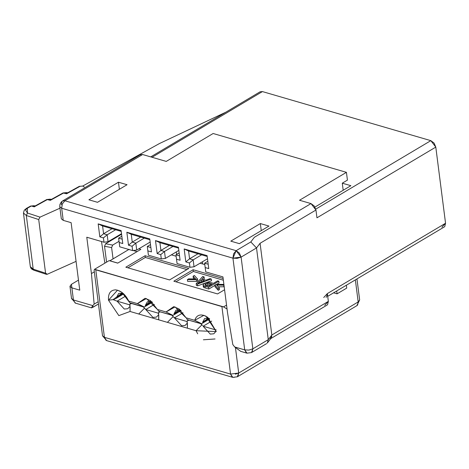 <?xml version="1.0" encoding="UTF-8"?>
<svg xmlns="http://www.w3.org/2000/svg" width="469" height="469" viewBox="0 0 469 469"><rect width="100%" height="100%" fill="white"/><g stroke="black" fill="none" stroke-linecap="round" stroke-linejoin="round"><path stroke-width="0.7" d="M358.187 301.936L238.703 373.037L358.187 301.936L355.355 279.87L358.187 301.936L359.653 299.949L356.856 305.682L357.396 305.243L358.187 301.936L357.636 304.938M237.273 376.841L238.703 373.037L237.918 376.343L237.378 376.777L356.856 305.682M237.378 376.777L232.782 377.363L232.149 377.076L230.555 374.08L238.703 373.037L235.491 347.939L238.703 373.037L235.362 374.192M230.555 374.08L221.907 306.585L230.555 374.08L104.429 337.328L230.555 374.08L232.823 377.375M235.069 376.976L233.943 377.416M106.557 340.582L104.429 337.328L106.029 340.324L106.656 340.617L232.782 377.363M106.61 340.6L102.518 335.769L104.429 337.328L95.782 269.833L94.574 269.288L109.125 260.623L117.725 263.132L140.847 249.373L138.859 248.793L140.847 249.373L117.725 263.132L109.125 260.623L94.574 269.288L221.907 306.585L223.561 306.873L226.545 305.096L223.561 306.873L227.049 309.042L223.561 306.873L95.782 269.833L104.429 337.328L102.576 336.009M117.801 263.086L109.822 260.828L129.11 249.326L109.869 260.776L117.801 263.086M333.506 292.785L337.088 293.829L336.724 290.956L337.088 293.829L333.506 292.785M133.202 250.516L137.042 251.636L133.202 250.516M346.356 285.222L346.726 288.095L337.088 293.829L346.726 288.095L346.356 285.222M129.743 305.852L129.89 304.897L117.109 301.174L125.704 296.056L117.109 301.174L113.088 299.615L108.503 300.195C108.052 293.576 110.403 290.123 115.55 289.848C120.99 290.592 125.387 294.344 128.74 301.098L137.388 303.619L146.375 298.571L157.402 309.446L166.049 311.967L175.037 306.925L186.064 317.8L194.717 320.321C196.529 315.074 200.269 313.697 205.932 316.188L216.279 331.601L196.054 330.709L130.06 311.475L118.845 315.608L108.503 300.195L118.845 315.608L130.06 311.475L196.054 330.709L197.701 333.805M215.734 330.915L215.881 329.953L203.1 326.231L211.695 321.118L203.1 326.231L210.264 334.098L213.8 333.793L215.347 332.04M202.573 325.445L200.767 323.669L189.054 320.251L187.283 320.737L187.219 321.599L174.439 317.876L183.033 312.764L174.439 317.876L181.597 325.744L185.138 325.439L186.685 323.686M187.072 322.561L187.219 321.605M158.405 314.207L158.557 313.251L145.777 309.528L154.371 304.41L145.777 309.528L152.935 317.39L156.47 317.091L158.018 315.338M129.755 302.663L121.77 292.257L117.526 290.17L108.503 300.195L113.088 299.615L117.109 301.174L124.267 309.036L127.808 308.737L129.356 306.984M203.382 339.796L215.048 338.97M201.781 324.958L196.054 330.709L201.781 324.964L200.767 323.669L201.623 323.727L194.717 320.321L186.064 317.8L179.094 308.965L173.759 306.638L166.049 311.967L157.402 309.446L150.432 300.611L145.091 298.29L137.388 303.613L128.74 301.098M187.219 321.599L187.389 328.183L187.436 323.393M173.911 317.091L174.439 317.876L173.12 316.61L167.392 322.355L173.12 316.61L172.105 315.315L160.386 311.897L158.622 312.383L158.721 319.829L158.774 315.039M173.12 316.61L172.105 315.315L172.955 315.373L160.386 311.897L158.411 310.994L160.386 311.897L158.622 312.383L158.557 313.251L158.622 312.383L159.753 311.692M145.249 308.737L145.777 309.528L144.452 308.256L138.724 314.001L144.452 308.256L143.438 306.961L131.725 303.549L129.954 304.029L130.06 311.475L130.112 306.82M144.452 308.256L143.438 306.961L144.294 307.025L129.796 302.798L131.725 303.549L129.954 304.029L129.89 304.897L129.954 304.029L131.091 303.337M215.881 329.953L216.027 329.607M216.279 331.601L207.761 317.32L203.886 315.332L194.717 320.321L201.623 323.727L189.054 320.251L187.072 319.348L189.054 320.251L187.283 320.737L188.421 320.04M114.553 299.24L113.088 299.615L122.122 293.084L123.382 293.571L122.233 293.119L118.692 293.418L116.611 297.258L123.06 293.418L116.611 297.258M144.294 307.025L137.388 303.619L144.259 307.06M145.273 305.612L150.121 301.297L152.044 301.919L150.895 301.467L147.354 301.772L145.273 305.612L151.727 301.772L145.273 305.612M157.93 310.144L158.411 310.994M172.955 315.373L166.049 311.967L172.926 315.414L181.046 310.584M173.935 313.96L178.783 309.651L180.712 310.273L179.557 309.821L176.022 310.126L173.935 313.96L180.389 310.126L173.935 313.96M186.592 318.498L187.072 319.348M202.602 322.314L208.224 318.175L209.373 318.627L208.224 318.175L204.683 318.474L202.602 322.314L209.051 318.474L202.602 322.314M188.814 268.473L169.543 279.94L125.827 267.201L145.103 255.734L188.814 268.473L145.103 255.734L125.827 267.201L169.543 279.94L188.814 268.473M224.581 289.748L217.557 293.928L173.841 281.195L193.111 269.722L223.133 278.475L193.111 269.722L173.841 281.195L217.557 293.928L224.581 289.748M204.736 264.082L204.185 264.41L200.046 263.203L204.185 264.41L204.736 264.082M176.139 256.238L171.378 254.849L176.139 256.238M94.574 269.288L94.128 270.091M119.032 241.301L112.671 245.088L111.61 247.585L113.058 258.876L111.61 247.585L104.54 246.254L106.574 262.142L104.54 246.254L105.601 243.751L121.577 234.248L105.601 243.751L112.671 245.088L119.032 241.301M323.721 297.522L327.356 293.582L328.353 301.368L324.718 305.307M222.933 276.898L205.733 271.885L222.933 276.898L227.588 313.239L222.933 276.898M239.395 243.651L268.948 226.07L260.348 223.561L261.256 230.648L260.348 223.561L230.801 241.148L239.395 243.651L230.801 241.148L260.348 223.561L268.948 226.07L239.395 243.651M201.623 323.727L209.707 318.932M127.931 267.817L145.32 257.463L145.103 255.734L145.32 257.463L186.932 269.593L145.32 257.463L127.931 267.817M175.945 281.805L193.334 271.457L193.111 269.722L193.334 271.457L223.355 280.204L193.334 271.457L175.945 281.805M119.366 189.3L118.458 182.218L88.911 199.8L118.458 182.218L127.058 184.722L97.511 202.309L88.911 199.8L97.511 202.309L127.058 184.722L118.458 182.218L119.366 189.3M121.512 233.709L108.052 241.717L103.977 242.233L86.777 237.226L103.977 242.233L103.42 237.912L99.838 236.863L98.173 223.883L121.108 230.566L122.772 243.546L119.185 242.502L119.742 246.829L132.639 250.587L132.088 246.26L128.5 245.217L126.841 232.237L149.769 238.92L151.434 251.9L147.852 250.856L148.403 255.183L161.307 258.941L160.75 254.614L157.168 253.571L155.503 240.591L178.437 247.274L180.096 260.254L176.514 259.21L177.071 263.537L189.968 267.295L189.412 262.968L185.83 261.925L184.17 248.945L207.099 255.623L208.764 268.602L205.182 267.559L205.733 271.885L204.625 263.191L207.826 261.286L204.625 263.191L205.182 267.559L208.764 268.602L207.099 255.623L184.17 248.945L185.83 261.925L189.412 262.968L189.968 267.295L177.071 263.537L176.514 259.21L180.096 260.254L178.437 247.274L155.503 240.591L157.168 253.571L160.75 254.614L161.307 258.941L148.403 255.183L147.852 250.856L151.434 251.9L149.769 238.92L126.841 232.237L128.5 245.217L132.088 246.26L132.639 250.587L119.742 246.829L119.185 242.502L122.772 243.546L121.108 230.566L98.173 223.883L99.838 236.863L103.42 237.912L103.977 242.233L108.052 241.717L121.512 233.709M112.671 245.088L105.601 243.751L104.54 246.254L111.61 247.585M327.708 296.326L444.225 226.984L444.759 226.55L445.55 223.244L327.356 293.582L326.565 296.883L326.031 297.323M258.847 93.718L262.429 91.584L430.829 140.653L435.795 147.102L445.55 223.244L441.915 227.184M139.012 156.646L142.594 154.518L166.243 161.406L213.137 133.501L346.421 172.34L213.137 133.501L166.243 161.406L142.594 154.518L64.869 200.767L236.136 250.675L250.809 241.94L254.368 237.285L311 203.587L299.533 200.245L346.421 172.34L347.423 180.125L342.282 183.186L350.882 185.689L314.945 207.075L350.882 185.689L342.282 183.186L343.191 190.267L342.282 183.186L347.423 180.125L346.421 172.34L299.533 200.245L311 203.587L315.959 210.03L260.078 243.288L271.827 335.007L328.353 301.368L271.827 335.007L268.268 339.662L267.277 343.079M271.129 338.073L271.85 336.103L270.091 338.981M270.724 338.618L327.028 305.108L327.567 304.668L328.353 301.368L327.356 293.582L445.55 223.244L435.795 147.102L316.962 217.815L315.959 210.03L316.962 217.815L435.795 147.102L434.065 143.063L430.829 140.653L262.429 91.584L260.125 91.783L150.725 156.886M91.432 273.568L86.777 237.226L91.432 273.568L94.328 271.844L91.432 273.568L94.146 304.129L91.432 273.568M240.509 351.299L246.929 353.169L246.418 352.952L244.701 349.88L234.664 346.954L232.8 344.533L227.588 313.239L232.8 344.533L234.664 346.954L244.701 349.88L232.946 258.161L61.679 208.254L63.233 220.366L71.118 222.664L79.759 290.159L71.88 287.86L73.428 299.972L92.78 305.612L94.146 304.129L92.78 305.612L73.428 299.972L71.88 287.86L79.759 290.159L71.118 222.664L63.233 220.366L62.782 216.825M196.57 281.412L187.618 281.353L196.57 281.412L196.347 279.682L187.401 279.624L187.618 281.353L187.401 279.624L188.655 278.873L195.684 278.961L193.105 276.223L193.328 277.959L194.26 278.944L193.328 277.959L193.105 276.223L194.359 275.479L197.525 278.979L197.748 280.708L196.57 281.412L197.748 280.708L197.525 278.979L196.347 279.682L196.57 281.412M224.194 286.758L218.372 286.829L224.194 286.758M219.527 289.537L218.273 290.282L215.072 286.805L218.273 290.282L219.527 289.537L219.304 287.808L219.527 289.537M203.141 285.228L203.786 285.85L208.547 287.321L218.824 281.201L219.046 282.936L218.824 281.201L217.61 280.849L213.43 283.335L211.079 282.649L207.486 282.408L204.519 283.511L203.399 284.425L203.141 285.228L203.399 284.425L204.519 283.511L207.486 282.408L211.079 282.649L213.43 283.335L217.61 280.849L218.824 281.201L208.547 287.321L208.769 289.051L214.89 285.404L208.769 289.051L204.009 287.579L203.347 286.793L204.009 287.579L208.769 289.051L208.547 287.321L205.088 286.313L205.311 288.042L205.088 286.313L203.786 285.85L204.009 287.579L203.786 285.85L203.141 285.228L203.364 286.958L203.13 285.146L203.353 286.876M219.046 282.936L216.625 284.372L219.046 282.936M197.707 285.826L196.4 285.445L197.707 285.826L197.484 284.097L196.177 283.716L196.4 285.445L196.177 283.716L202.702 276.505L204.085 276.909L204.308 278.639L203.499 279.495L204.308 278.639L204.085 276.909L202.039 279.073L205.879 280.192L209.995 278.633L211.285 279.008L211.507 280.738L197.707 285.826L211.507 280.738L211.285 279.008L197.484 284.097L197.707 285.826M101.492 241.512L104.874 263.156L101.492 241.512M69.969 286.307L71.435 284.314L78.475 280.122L71.435 284.314L71.88 287.86L69.969 286.307L71.517 298.419L73.428 299.972L75.151 303.044L91.426 307.852L92.78 305.612L92.997 307.254L98.449 304.012L91.76 307.846M115.62 229.763L107.167 234.793L108.052 241.717L107.167 234.793L103.42 237.912L107.167 234.793L103.585 233.75L99.838 236.863L103.585 233.75L102.588 225.964L98.173 223.883L102.588 225.964L121.219 231.393L102.588 225.964L103.585 233.75L107.167 234.793L115.62 229.763M201.617 254.819L193.158 259.849L194.043 266.773L207.503 258.765L194.043 266.773L189.968 267.295L194.043 266.773L193.158 259.849L189.412 262.968L193.158 259.849L189.576 258.806L185.83 261.925L189.576 258.806L188.579 251.021L184.17 248.945L188.579 251.021L207.21 256.449L188.579 251.021L189.576 258.806L193.158 259.849L201.617 254.819M175.957 254.837L179.158 252.932L175.957 254.837L176.514 259.21L175.957 254.837L179.545 255.881L175.957 254.837M172.95 246.465L164.496 251.495L165.381 258.419L178.836 250.411L165.381 258.419L161.307 258.941L165.381 258.419L164.496 251.495L160.75 254.614L164.496 251.495L160.914 250.452L157.168 253.571L160.914 250.452L159.911 242.666L155.503 240.591L159.911 242.666L178.542 248.095L159.911 242.666L160.914 250.452L164.496 251.495L172.95 246.465M147.295 246.489L150.496 244.584L147.295 246.489L147.852 250.856L147.295 246.489L150.877 247.532L147.295 246.489M144.288 238.111L135.828 243.147L136.719 250.065L150.174 242.063L136.719 250.065L132.639 250.587L136.719 250.065L135.828 243.147L132.088 246.26L135.828 243.147L132.246 242.104L128.5 245.217L132.246 242.104L131.25 234.312L126.841 232.237L131.25 234.312L149.881 239.741L131.25 234.312L132.246 242.104L135.828 243.147L144.288 238.111M118.634 238.135L121.834 236.229L118.634 238.135L119.185 242.502L118.634 238.135L122.216 239.178L118.634 238.135M152.05 157.267L262.429 91.584L152.05 157.267M315.784 209.121L430.829 140.653L315.784 209.121M76.072 261.362L47.334 274.242L76.072 261.362M84.297 187.025L82.732 186.041L159.454 143.543L225.741 112.243L159.454 143.543L82.732 186.041L80.006 186.334L66.545 193.791L66.516 192.595L63.796 192.888L50.335 200.345L50.306 199.149L47.586 199.442L34.126 206.899L34.096 205.703L31.37 205.997L27.331 208.236L27.454 213.02L40.017 217.135L59.962 208.195L40.017 217.135L38.71 219.551L45.581 273.198L47.334 274.242L46.431 274.324L45.581 273.198L33.199 269.142L33.944 270.238L30.321 266.644L33.199 269.142L45.581 273.198L38.71 219.551L40.017 217.135L27.454 213.02L25.437 209.866L27.331 208.236L31.37 205.997L34.231 206.835M268.268 339.662L252.85 348.836L252.064 352.137L251.525 352.582L252.85 348.836L241.101 257.118L237.121 258.372L232.946 258.161L244.701 349.88L248.869 350.091L252.85 348.836L268.268 339.662L271.827 335.007L260.078 243.288L315.959 210.03L314.236 205.997L311 203.587L254.368 237.285L250.809 241.94L236.136 250.675L64.869 200.767L62.342 203.909L61.679 208.254L232.946 258.161L233.609 253.817L236.136 250.675L239.378 253.084L241.101 257.118L256.52 247.943L268.268 339.662L256.52 247.943L250.809 241.94L256.52 247.943L260.078 243.288L256.52 247.943L241.101 257.118L252.85 348.836L248.928 350.085M234.664 346.954L240.773 351.375M208.207 264.235L204.625 263.191L208.207 264.235M61.234 204.707L62.025 201.4L62.565 200.967L61.216 202.069L59.891 204.56L59.768 206.7L61.322 218.812L63.233 220.366L61.679 208.254L59.768 206.7L61.679 208.254L62.23 204.179M98.162 301.743L94.146 304.129L98.162 301.743M62.565 200.967L64.869 200.767L142.594 154.518L140.29 154.711L62.565 200.967L64.869 200.767M223.971 285.029L223.977 286.887L223.754 285.158L216.707 285.088L219.304 287.808L218.05 288.552L218.273 290.282L218.05 288.552L214.849 285.07L215.072 286.805L214.849 285.07L216.027 284.372L223.895 284.407L216.027 284.372L214.849 285.07L218.05 288.552L219.304 287.808L216.707 285.088L223.971 285.029M112.038 228.714L103.585 233.75L112.038 228.714M73.428 299.972L71.634 298.782M198.029 253.776L189.576 258.806L198.029 253.776M169.368 245.422L160.914 250.452L169.368 245.422M140.706 237.068L132.246 242.104L140.706 237.068M82.732 186.041L79.29 186.369L82.732 186.041M67.706 192.835L66.545 193.791L80.006 186.334L79.29 186.369L67.829 192.718M51.49 199.389L50.335 200.345L63.796 192.888L63.081 192.923L66.545 193.791L67.894 192.718M35.41 205.827L46.865 199.477L50.335 200.345L51.684 199.272L46.865 199.477L47.586 199.442L34.126 206.899L35.275 205.95M46.402 274.318L33.944 270.238L31.98 269.27L30.819 268.039L30.321 266.644L23.45 212.996L26.328 215.494L23.45 212.996L24.288 210.176L26.616 208.271L27.331 208.236L26.616 208.271L30.655 206.032L35.468 205.827M26.328 215.494L27.454 213.02L26.328 215.494L38.71 219.551L26.328 215.494L33.199 269.142L26.328 215.494M244.701 349.88L247.011 353.18M236.136 250.675L232.946 258.161L241.101 257.118L236.136 250.675M193.105 276.223L195.684 278.961L188.655 278.873L187.401 279.624L196.347 279.682L197.525 278.979L194.359 275.479L193.105 276.223M206.202 285.562L205.164 285.175L205.006 284.589L207.685 283.17L212.223 284.056L208.547 286.242L206.202 285.562L208.547 286.242L212.223 284.056L207.685 283.17L205.006 284.589L205.164 285.175L206.202 285.562M205.879 280.192L202.039 279.073L204.085 276.909L202.702 276.505L196.177 283.716L197.484 284.097L211.285 279.008L209.995 278.633L205.879 280.192M197.941 283.27L201.307 279.841L204.42 280.749L197.941 283.27L204.42 280.749L201.307 279.841L197.941 283.27M205.006 284.589L205.164 285.175M206.032 285.58L205.815 283.851L206.032 285.58L207.908 284.9L207.685 283.17L207.908 284.9L210.071 285.099L209.848 283.364L210.341 285.175L207.908 284.9L206.032 285.58M199.518 282.59L199.419 281.81L199.518 282.59M201.154 281.963L201.529 281.57L201.307 279.841L201.529 281.57L201.91 281.681L201.154 281.963M176.238 251.959L176.678 254.409L176.238 251.959M202.661 263.965L202.491 261.749L202.661 263.965M356.956 278.92L359.653 299.949M102.518 335.775L94.122 270.214M115.433 298.806L123.716 293.875M144.264 307.06L152.378 302.229M267.547 342.769L271.105 338.114M266.615 343.601L251.525 352.582L246.923 353.163M75.661 303.261L71.517 298.419M51.619 199.272L63.081 192.923L67.888 192.712"/></g></svg>
